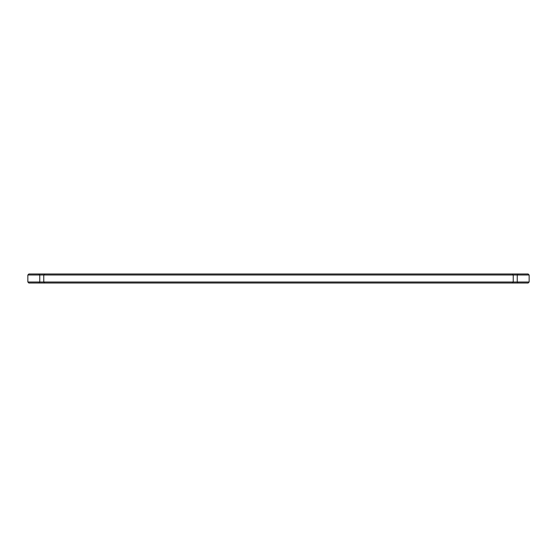 <?xml version="1.0" encoding="UTF-8"?>
<svg xmlns="http://www.w3.org/2000/svg" width="557" height="557" viewBox="0 0 557 557"><rect width="100%" height="100%" fill="white"/><g stroke="black" fill="none" stroke-linecap="round" stroke-linejoin="round"><path stroke-width="0.84" d="M44.769 283.012L28.853 283.012L27.85 282.009L529.15 282.009L528.147 283.012L518.142 283.012L517.244 282.009L517.244 274.991L513.234 274.991L513.234 282.009L512.231 283.012L44.769 283.012L43.766 282.009L43.766 274.991L39.756 274.991L39.756 282.009L38.858 283.012M518.142 283.012L512.231 283.012M38.858 273.988L39.756 274.991L27.85 274.991L28.853 273.988L528.147 273.988L529.15 274.991L529.15 282.009M27.85 274.991L27.85 282.009M512.231 273.988L513.234 274.991L43.766 274.991L44.769 273.988M529.15 274.991L517.244 274.991L518.142 273.988"/></g></svg>
